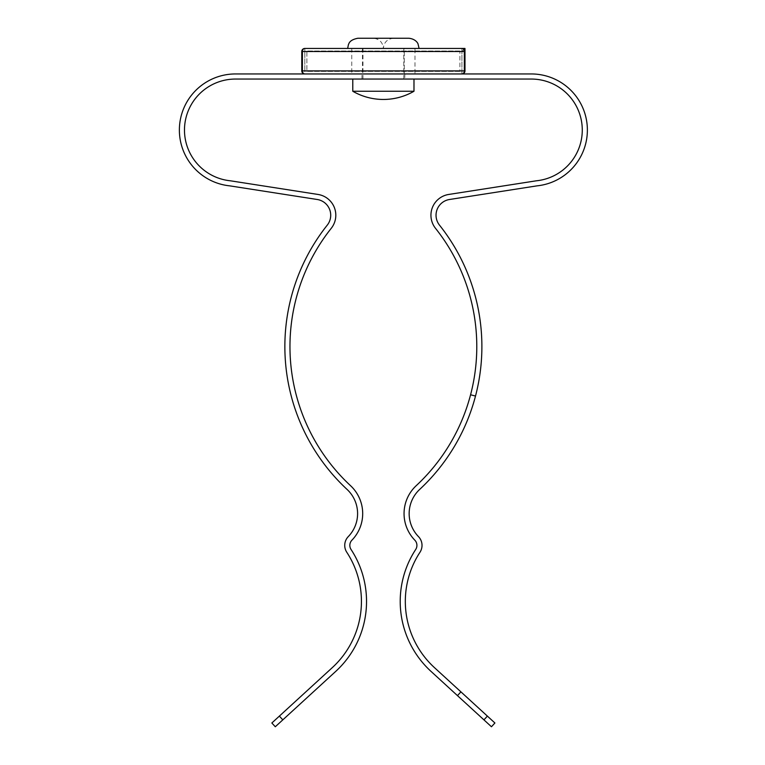 <?xml version="1.0" encoding="UTF-8"?>
<svg xmlns="http://www.w3.org/2000/svg" width="765" height="765" viewBox="0 0 765 765"><rect width="100%" height="100%" fill="white"/><g stroke="black" fill="none" stroke-linecap="round" stroke-linejoin="round"><path stroke-width="0.57" stroke-dasharray="3.83 2.87" d="M414.993 48.453L351.757 48.453L414.993 48.453L414.993 73.947L351.757 73.947L414.993 73.947M351.757 48.453L351.757 73.947M404.283 48.453L362.467 48.453L404.283 48.453L404.283 73.947L362.467 73.947L404.283 73.947M362.467 48.453L362.467 73.947M464.078 49.343L461.917 51.513L461.917 70.887L464.977 70.887A3.06 3.06 0 0 1 461.917 73.947L461.917 73.947A3.06 3.06 0 0 0 464.977 70.887A3.06 3.06 0 0 1 461.917 73.947A3.06 3.06 0 0 0 464.977 70.887A3.06 3.06 0 0 1 461.917 73.947A3.06 3.06 0 0 0 464.977 70.887L464.977 48.453L304.833 48.453A3.06 3.06 0 0 0 301.773 51.513L301.773 70.887A3.06 3.06 0 0 0 304.833 73.947L461.917 73.947L304.833 73.947A3.06 3.06 0 0 1 301.773 70.887A3.06 3.06 0 0 0 304.833 73.947A3.06 3.06 0 0 1 301.773 70.887A3.06 3.06 0 0 0 304.833 73.947L304.833 70.887L306.88 70.887L306.88 71.403L306.88 70.887L304.833 70.887L304.833 51.513L304.833 70.887L301.773 70.887L304.833 70.887L304.833 73.947A3.06 2.429 -90 0 1 302.405 70.887L302.405 51.513L464.345 51.513L464.345 70.887L301.773 70.887M461.917 73.947A3.06 2.429 90 0 0 464.345 70.887L461.917 70.887L461.917 73.947L461.917 70.887L459.88 70.887L459.88 71.403L459.88 51.513L459.88 70.887L461.917 70.887L461.917 51.513L459.88 51.513L459.88 50.997L459.88 51.513L461.917 51.513L461.917 48.453A3.06 3.06 0 0 1 464.977 51.513A3.06 3.06 0 0 0 461.917 48.453L304.833 48.453A3.06 3.06 0 0 0 301.773 51.513A3.06 3.06 0 0 1 304.833 48.453A3.06 3.06 0 0 0 301.773 51.513A3.06 3.06 0 0 1 304.833 48.453A3.06 3.06 0 0 0 301.773 51.513L306.88 51.513L306.88 70.887L306.88 50.997L306.88 51.513L304.833 51.513L304.833 48.453L304.833 51.513L302.405 51.513A3.06 2.429 90 0 1 304.833 48.453M459.88 50.997L306.88 50.997L459.88 50.997M459.88 71.403L306.88 71.403L459.88 71.403M419.077 48.453L347.893 48.453M464.977 49.668L464.345 51.513M235.477 73.947A56.103 56.103 0 0 0 179.373 130.05A56.103 56.103 0 0 0 229.548 185.838A7.516 7.516 0 0 1 229.911 185.885L317.245 199.493A15.931 15.931 0 0 1 327.257 225.139A195.123 195.123 0 0 0 347.061 489.418A33.048 33.048 0 0 1 348.285 536.6A12.613 12.613 0 0 0 346.794 552.282A89.773 89.773 0 0 1 332.297 667.625L279.368 716.097L282.811 719.865L335.739 671.383A94.87 94.87 0 0 0 351.059 549.49A7.516 7.516 0 0 1 351.948 540.147A38.145 38.145 0 0 0 350.533 485.679A190.026 190.026 0 0 1 331.245 228.314A21.028 21.028 0 0 0 318.03 194.453L230.695 180.846A12.613 12.613 0 0 0 230.083 180.76A50.997 50.997 0 0 1 184.48 130.05A50.997 50.997 0 0 1 235.477 79.053L531.273 79.053A50.997 50.997 0 0 1 582.203 127.353A50.997 50.997 0 0 1 536.667 180.76A12.613 12.613 0 0 0 536.055 180.846L448.73 194.453A21.028 21.028 0 0 0 435.505 228.314A190.026 190.026 0 0 1 470.571 394.769L475.505 396.06A195.123 195.123 0 0 0 439.493 225.139A15.931 15.931 0 0 1 449.514 199.493L536.839 185.885A7.516 7.516 0 0 1 537.202 185.838A56.103 56.103 0 0 0 587.3 127.086A56.103 56.103 0 0 0 531.273 73.947L235.477 73.947M404.8 79.053L361.96 79.053L404.8 79.053L404.8 73.947L361.96 73.947L404.8 73.947M361.96 79.053L361.96 73.947M475.505 396.06A195.123 195.123 0 0 1 419.689 489.418A33.048 33.048 0 0 0 418.465 536.6A12.613 12.613 0 0 1 419.966 552.282A89.773 89.773 0 0 0 434.453 667.625L460.922 691.866L457.47 695.624L460.922 691.866L494.907 722.992L491.455 726.75L431.011 671.383A94.87 94.87 0 0 1 415.691 549.49A7.516 7.516 0 0 0 414.802 540.147A38.145 38.145 0 0 1 416.217 485.679A190.026 190.026 0 0 0 470.571 394.769L475.505 396.06L470.571 394.769M282.811 719.865L275.295 726.75L271.852 722.992L279.368 716.097M457.47 695.624L460.922 691.866M413.798 79.053L352.78 79.053L413.798 79.053M352.78 91.255L413.98 91.255M403.652 48.453L362.973 48.453L403.652 48.453M403.652 79.053L362.973 79.053L403.652 79.053M393.573 38.25C387.281 38.958 383.887 42.352 383.38 48.453C382.768 42.257 379.373 38.852 373.177 38.25L393.516 38.25M464.977 51.513L461.917 51.513M483.939 719.865L487.382 716.097M403.777 48.453L403.777 79.053M362.973 48.453L362.973 79.053"/><path stroke-width="1.15" d="M408.873 38.25L357.877 38.25L408.873 38.25C416.323 39.053 418.111 43.959 418.034 43.959L419.077 48.453L464.977 48.453L464.977 70.887A3.06 3.06 0 0 1 461.917 73.947A3.06 3.06 0 0 0 464.977 70.887L464.345 70.887L464.345 51.513L302.405 51.513L302.405 70.887L464.345 70.887A3.06 2.429 90 0 1 461.917 73.947M304.833 73.947A3.06 3.06 0 0 1 301.773 70.887L302.405 70.887A3.06 2.429 90 0 0 304.833 73.947A3.06 3.06 0 0 1 301.773 70.887L301.773 51.513A3.06 3.06 0 0 1 304.833 48.453L461.917 48.453A3.06 3.06 0 0 1 464.977 51.513A3.06 3.06 0 0 0 461.917 48.453A3.06 2.429 90 0 1 464.345 51.513L464.977 51.513M304.833 48.453A3.06 2.429 90 0 0 302.405 51.513L301.773 51.513A3.06 3.06 0 0 1 304.833 48.453L347.673 48.453L348.391 44.695C348.916 44.169 348.773 40 357.877 38.25M464.977 48.453L464.078 49.343M460.922 691.866L457.47 695.624L431.011 671.383A94.87 94.87 0 0 1 415.691 549.49A7.516 7.516 0 0 0 414.802 540.147A38.145 38.145 0 0 1 416.217 485.679A190.026 190.026 0 0 0 435.505 228.314A21.028 21.028 0 0 1 448.73 194.453L536.055 180.846A12.613 12.613 0 0 1 536.667 180.76A50.997 50.997 0 0 0 582.203 127.353A50.997 50.997 0 0 0 531.273 79.053L235.477 79.053A50.997 50.997 0 0 0 184.48 130.05A50.997 50.997 0 0 0 230.083 180.76A12.613 12.613 0 0 1 230.695 180.846L318.03 194.453A21.028 21.028 0 0 1 331.245 228.314A190.026 190.026 0 0 0 350.533 485.679A38.145 38.145 0 0 1 351.948 540.147A7.516 7.516 0 0 0 351.059 549.49A94.87 94.87 0 0 1 335.739 671.383L275.295 726.75L271.852 722.992L332.297 667.625A89.773 89.773 0 0 0 346.794 552.282A12.613 12.613 0 0 1 348.285 536.6A33.048 33.048 0 0 0 347.061 489.418A195.123 195.123 0 0 1 327.257 225.139A15.931 15.931 0 0 0 317.245 199.493L229.911 185.885A7.516 7.516 0 0 0 229.548 185.838A56.103 56.103 0 0 1 179.373 130.05A56.103 56.103 0 0 1 235.477 73.947L531.273 73.947A56.103 56.103 0 0 1 587.3 127.086A56.103 56.103 0 0 1 537.202 185.838A7.516 7.516 0 0 0 536.839 185.885L449.514 199.493A15.931 15.931 0 0 0 439.493 225.139A195.123 195.123 0 0 1 419.689 489.418A33.048 33.048 0 0 0 418.465 536.6A12.613 12.613 0 0 1 419.966 552.282A89.773 89.773 0 0 0 434.453 667.625L494.907 722.992L491.455 726.75L483.939 719.865L487.382 716.097M470.571 394.769L475.505 396.06M457.47 695.624L483.939 719.865M386.717 91.255L352.78 91.255A61.2 61.2 0 0 0 413.98 91.255L386.717 91.255M393.516 38.25L373.177 38.25M279.368 716.097L282.811 719.865M413.98 79.053L413.98 91.255M352.78 79.053L352.78 91.255"/></g></svg>
